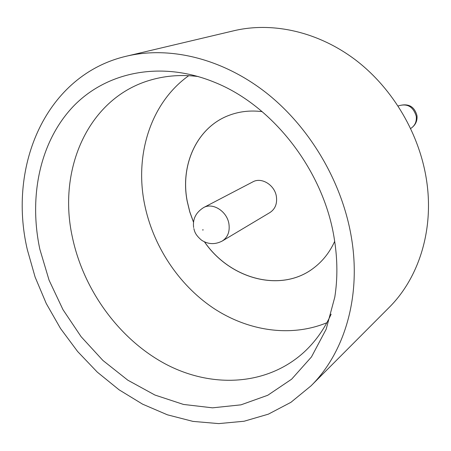 <?xml version="1.0" encoding="UTF-8"?>
<svg xmlns="http://www.w3.org/2000/svg" width="451" height="451" viewBox="0 0 451 451"><rect width="100%" height="100%" fill="white"/><g stroke="black" fill="none" stroke-linecap="round" stroke-linejoin="round"><path stroke-width="0.68" d="M334.467 239.96C337.568 259.753 337.675 278.819 334.789 297.153L326.158 329.247L311.466 356.938L291.639 379.178L267.759 395.268L240.986 404.84L212.511 407.834L183.461 404.434L154.896 395.025L127.768 380.154L102.924 360.462L81.112 336.694L62.982 309.657L49.08 280.201L39.851 249.256C28.593 196.461 39.913 141.761 73.011 106.684C106.154 71.906 160.973 60.225 214.676 82.336C273.622 105.872 324.393 171.848 334.467 239.96M198.265 76.529C181.905 74.522 166.368 75.593 151.66 79.748C88.633 97.027 57.097 169.046 72.448 237.508C83.689 290.529 119.56 339.631 165.833 364.199C212.049 388.508 267.02 385.847 303.991 352.197C315.238 341.841 324.286 329.162 331.141 314.172M188.738 75.683C150.876 102.636 134.584 154.451 144.478 203.722C152.714 245.378 178.218 284.322 212.895 307.808C247.638 331.034 290.709 337.641 326.874 322.736M126.635 56.144L234.12 30.691C272.923 21.552 318.665 31.807 356.104 60.378C393.413 89.095 420.135 134.979 426.781 181.854C433.845 230.889 418.517 278.368 388.965 307.633L310.998 385.876L290.906 402.331L268.368 414.159L244.076 421.245L218.712 423.607L192.943 421.386L167.377 414.802L142.578 404.152L119.053 389.788L97.269 372.103L77.64 351.526L60.524 328.503L46.25 303.512L35.105 277.055L27.319 249.651C7.464 165.111 46.352 74.686 126.635 56.144C170.19 45.867 222.895 58.596 266.885 93.334C310.739 128.208 342.963 183.642 351.724 239.413C361.037 297.778 344.192 353.071 310.998 385.876M334.687 241.358C329.782 252.132 322.939 260.898 314.144 267.663L314.161 267.646C281.898 293.161 230.309 279.479 204.568 241.928M193.535 222.191L189.826 211.925L187.266 201.4C180.005 164.79 197.064 127.244 229.012 115.36L228.99 115.366C239.357 111.42 250.412 110.174 262.155 111.639M314.144 267.663C281.858 293.218 230.207 279.496 204.478 241.883M193.524 222.292L189.792 211.993L187.221 201.422C179.955 164.801 197.031 127.244 228.99 115.366M203.604 207.578L252.836 181.871C261.529 176.843 274.811 185.057 276.401 196.602C277.309 203.745 275.166 209.055 269.974 212.522L222.292 240.997C227.778 237.327 229.987 231.611 228.922 223.859C227.062 211.333 212.787 202.251 203.604 207.578C195.852 212.472 192.532 219.13 193.648 227.546M398.233 105.94C408.127 102.941 414.373 106.177 416.972 115.642C417.496 121.02 415.439 125.277 410.799 128.417C414.959 125.66 416.786 121.623 416.267 116.313C413.279 106.571 407.264 103.11 398.233 105.94L398.132 105.991M203.3 229.903L202.46 229.937L203.3 229.903M193.845 228.572C194.629 231.245 194.917 234.514 201.507 240.152C208.148 244.47 215.071 244.752 222.292 240.997"/></g></svg>
